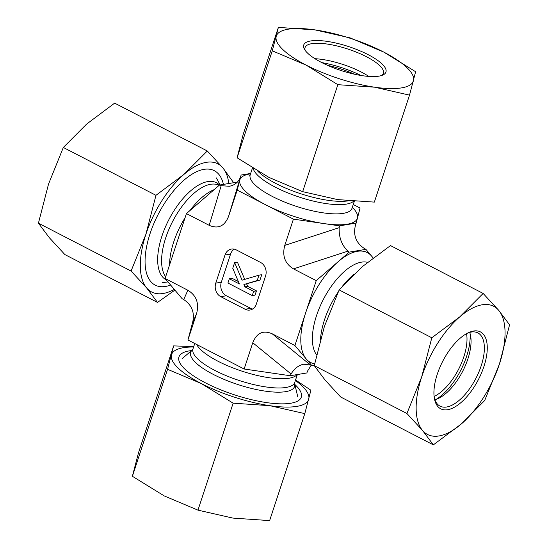 <?xml version="1.0" encoding="UTF-8"?>
<svg xmlns="http://www.w3.org/2000/svg" width="548" height="548" viewBox="0 0 548 548"><rect width="100%" height="100%" fill="white"/><g stroke="black" fill="none" stroke-linecap="round" stroke-linejoin="round"><path stroke-width="0.82" d="M314.333 365.297L311.908 365.701L294.906 345.521L316.244 280.624L349.254 252.107L365.9 249.333L373.113 257.896M236.825 182.648L236.092 182.299L219.447 185.073L186.436 213.583L165.099 278.487L187.848 290.235L183.738 299.578C192.115 305.195 195.019 313.024 192.458 323.06L187.93 339.979L244.134 369.01L290.228 375.729L306.873 372.955L307.435 371.263L311.175 365.352M165.099 278.487L182.1 298.667L183.738 299.578M316.244 280.624L293.495 268.876L347.905 251.148L349.254 252.107M347.905 251.148C341.712 245.168 338.808 237.339 339.185 227.667L284.775 245.394C282.035 255.834 284.939 263.663 293.495 268.876M365.9 249.333L364.262 248.422C355.885 242.805 352.981 234.976 355.542 224.94L356.152 223.077L339.507 225.851L339.185 227.667M187.93 339.979L196.561 313.716C199.308 303.27 196.403 295.447 187.848 290.235M294.906 345.521L272.157 333.773C263.156 329.917 256.69 332.91 252.772 342.747L291.077 373.989L290.228 375.729M252.772 342.747L244.134 369.01M339.507 225.851L293.413 219.131L237.209 190.101L228.571 216.364L241.127 175.045L250.655 173.456M240.565 176.737C238.64 182.018 234.907 185.197 229.359 186.265L221.18 185.704L209.185 225.331C218.186 229.187 224.653 226.201 228.571 216.364M219.447 185.073L221.18 185.704M186.436 213.583L209.185 225.331M353.248 204.5L360.07 208.021L356.152 223.077M237.209 190.101L241.127 175.045M293.413 219.131L284.775 245.394M221.324 282.206L215.768 283.131L225.009 255.026L230.564 254.101L221.324 282.206A10.302 8.631 -99.5 0 0 226.358 295.762L250.696 308.332A10.302 8.631 -99.5 0 0 252.601 309.038M250.696 308.332L245.141 309.257A10.302 8.631 -99.5 0 0 249.915 310.052A10.302 8.631 -99.5 0 0 256.334 304.078L265.575 275.98A10.302 8.631 -99.5 0 0 260.54 262.424L236.202 249.854A10.302 8.631 -99.5 0 0 231.427 249.052A10.302 8.631 -99.5 0 0 225.009 255.026M245.141 309.257L220.803 296.687L226.358 295.762M215.768 283.131A10.302 8.631 -99.5 0 0 220.803 296.687M291.077 373.989C294.468 368.462 298.694 365.201 303.743 364.215L310.463 365.023L272.157 333.773M311.908 365.701L310.463 365.023M234.64 262.588L242.079 280.179L258.978 275.158L257.204 280.555L243.908 284.508L244.888 286.816L253.656 291.344L252.258 295.598L227.92 283.028L229.317 278.774L239.38 283.967L232.756 268.308L234.64 262.588L237.414 262.122L244.723 279.398M257.204 280.555L259.978 280.09L261.752 274.692L258.978 275.158M259.978 280.09L243.908 284.508M246.689 284.042L247.662 286.351L244.888 286.816M247.662 286.351L256.437 290.878L253.656 291.344M256.437 290.878L255.032 295.132L252.258 295.598M238.353 281.542L232.092 278.309L229.317 278.774M234.297 249.148A10.302 8.631 -99.5 0 0 230.564 254.101M294.851 384.477A64.397 18.673 -161.8 0 1 289.132 403.472A64.397 18.673 -161.8 0 1 184.984 369.229A64.397 18.673 -161.8 0 1 178.854 357.255A64.397 18.673 -161.8 0 1 191.663 350.549M193.595 347.007A72.124 20.913 18.2 0 0 171.497 354.885A72.124 20.913 18.2 0 0 201.239 383.525L167.558 369.304L173.654 345.891L138.48 452.867L132.383 476.281L164.277 495.933L197.958 510.147L232.9 518.093L269.63 520.6L304.804 413.624L269.863 405.684A72.124 20.913 18.2 0 0 308.743 399.204A72.124 20.913 18.2 0 0 295.393 380.476M173.654 345.891L193.725 346.61M295.55 379.99L310.901 390.21L304.804 413.624M269.863 405.684L233.133 403.17L201.239 383.525A72.124 20.913 18.2 0 0 269.863 405.684M167.558 369.304L132.383 476.281M233.133 403.17L197.958 510.147M305.25 50.478A41.216 11.953 -161.8 0 1 305.072 47.553A41.216 11.953 -161.8 0 1 366.441 56.718A41.216 11.953 -161.8 0 1 383.374 73.295A41.216 11.953 -161.8 0 1 381.49 75.542M368.167 54.663A43.271 12.549 18.2 0 0 321.806 40.758A43.271 12.549 18.2 0 0 304.469 49.279A43.271 12.549 18.2 0 0 340.918 70.473A43.271 12.549 18.2 0 0 382.826 75.042A43.271 12.549 18.2 0 0 368.167 54.663M314.949 58.705A41.216 11.953 -161.8 0 1 361.385 72.096A41.216 11.953 -161.8 0 1 368.804 76.412M374.579 87.187A72.124 20.913 18.2 0 0 413.459 80.707A72.124 20.913 18.2 0 0 383.723 52.067A72.124 20.913 18.2 0 0 315.1 29.907A72.124 20.913 18.2 0 0 276.213 36.387A72.124 20.913 18.2 0 0 305.955 65.027A72.124 20.913 18.2 0 0 374.579 87.187L337.849 84.68L305.955 65.027L272.274 50.813L278.37 27.4L315.1 29.907L350.042 37.853L383.723 52.067L415.617 71.72L409.52 95.133L374.579 87.187M278.37 27.4L243.196 134.376L237.099 157.79L268.993 177.436L302.674 191.656L337.616 199.595L374.346 202.109L409.52 95.133M302.674 191.656L337.849 84.68M237.099 157.79L272.274 50.813M354.549 74.227A41.216 11.953 18.2 0 0 327.711 65.404M321.847 62.609A46.368 13.447 -161.8 0 1 360.933 75.46M467.204 333.294A41.216 19.091 -62.7 0 1 477.883 332.91A41.216 19.091 -62.7 0 1 475.938 378.291A41.216 19.091 -62.7 0 1 440.065 406.15A41.216 19.091 -62.7 0 1 434.187 397.218M460.135 338.239A43.271 20.05 117.3 0 0 434.359 398.334A43.271 20.05 117.3 0 0 461.245 402.335A43.271 20.05 117.3 0 0 487.042 352.391A43.271 20.05 117.3 0 0 468.211 332.78A43.271 20.05 117.3 0 0 460.135 338.239M469.711 332.41A41.216 19.091 -62.7 0 1 470.65 336.02A41.216 19.091 -62.7 0 1 446.099 393.252A41.216 19.091 -62.7 0 1 438.407 398.451A41.216 19.091 -62.7 0 1 434.92 399.773M499.481 363.886A72.124 33.414 117.3 0 0 498.707 310.339A72.124 33.414 117.3 0 0 459.827 316.819A72.124 33.414 117.3 0 0 421.713 376.846A72.124 33.414 117.3 0 0 422.481 430.399A72.124 33.414 117.3 0 0 461.368 423.919A72.124 33.414 117.3 0 0 499.481 363.886L484.679 400.533L461.368 423.919L433.352 444.866L422.481 430.399L406.911 413.493L421.713 376.846L431.803 337.774L459.827 316.819L483.137 293.44L498.707 310.339L509.572 324.813L499.481 363.886M483.137 293.44L390.491 245.586L362.468 266.54L339.157 289.926L324.354 326.567L314.264 365.646L325.128 380.113L340.698 397.019L433.352 444.866M339.157 289.926L431.803 337.774M314.264 365.646L406.911 413.493M434.098 396.471A41.216 19.091 117.3 0 0 466.547 333.65M470.074 333.513A46.368 21.482 -62.7 0 1 436.03 399.43M170.627 285.042A64.397 29.832 -62.7 0 1 148.213 239.791A64.397 29.832 -62.7 0 1 173.298 191.231A64.397 29.832 -62.7 0 1 223.433 184.409M228.817 183.512A72.124 33.414 117.3 0 0 222.872 167.887A72.124 33.414 117.3 0 0 183.984 174.367A72.124 33.414 117.3 0 0 145.871 234.393A72.124 33.414 117.3 0 0 146.645 287.94L131.075 271.034L145.871 234.393L155.968 195.314L183.984 174.367L207.302 150.981L114.648 103.134L86.632 124.081L63.321 147.467L48.519 184.114L38.429 223.187L49.293 237.661L64.863 254.56L157.509 302.414L146.645 287.94A72.124 33.414 117.3 0 0 174.298 289.406M207.302 150.981L222.872 167.887L233.667 182.703M174.887 290.104L157.509 302.414M155.968 195.314L63.321 147.467M131.075 271.034L38.429 223.187M297.345 374.544L294.762 382.401A53.581 15.536 -161.8 0 1 214.974 370.482A53.581 15.536 -161.8 0 1 192.965 348.932L192.348 349.96L182.094 358.666M294.762 382.401L294.639 383.593A54.684 15.858 -161.8 0 1 268.815 391.601A54.684 15.858 -161.8 0 1 213.151 374.325A54.684 15.858 -161.8 0 1 192.348 349.96M297.023 374.599A53.581 15.536 -161.8 0 1 218.015 361.248A53.581 15.536 -161.8 0 1 196.677 344.493M165.66 276.774A53.581 24.824 -62.7 0 1 165.722 237.811A53.581 24.824 -62.7 0 1 219.118 185.354M166.318 279.932A54.684 25.331 -62.7 0 1 161.886 236.236A54.684 25.331 -62.7 0 1 219.57 185.053M169.579 264.855A53.581 24.824 -62.7 0 1 173.723 241.942A53.581 24.824 -62.7 0 1 185.039 217.83M190.053 210.459A53.581 24.824 -62.7 0 1 214.09 189.697M338.082 292.214A53.581 24.824 117.3 0 0 324.505 319.813A53.581 24.824 117.3 0 0 320.477 339.37M354.248 274.027A53.581 24.824 117.3 0 0 342.527 286.125M367.503 262.328A53.581 24.824 117.3 0 0 316.511 315.682A53.581 24.824 117.3 0 0 316.58 354.83M372.976 258.005A61.821 28.64 117.3 0 0 371.571 256.067A61.821 28.64 117.3 0 0 338.239 261.622A61.821 28.64 117.3 0 0 305.572 313.072A61.821 28.64 117.3 0 0 306.236 358.974A61.821 28.64 117.3 0 0 314.641 363.79M192.458 323.06L196.561 313.716M253.183 168.469A53.581 15.536 18.2 0 0 275.254 187.149A53.581 15.536 18.2 0 0 353.474 201.335M257.882 171.298A54.684 15.858 18.2 0 0 275.891 183.498A54.684 15.858 18.2 0 0 348.124 200.869M249.587 175.867L250.203 174.833A53.581 15.536 18.2 0 0 272.219 196.383A53.581 15.536 18.2 0 0 352.001 208.302L354.275 201.39M250.532 173.832A61.821 17.926 18.2 0 0 239.819 180.066A61.821 17.926 18.2 0 0 265.307 204.616A61.821 17.926 18.2 0 0 324.128 223.611A61.821 17.926 18.2 0 0 357.46 218.056A61.821 17.926 18.2 0 0 352.33 207.302M194.752 343.5L192.965 348.932M294.639 383.593L297.735 396.684M220.159 184.95L216.357 177.894M167.996 281.919L162.263 282.631M250.203 174.833L252.45 168.01M352.001 208.302L351.885 209.494"/></g></svg>
